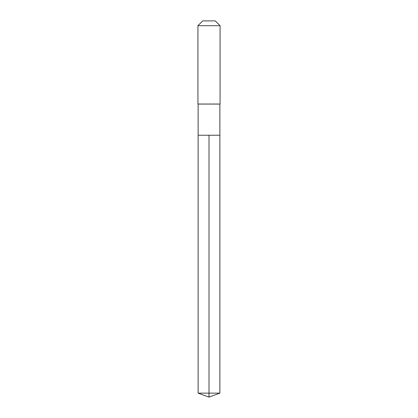 <?xml version="1.0" encoding="UTF-8"?>
<svg xmlns="http://www.w3.org/2000/svg" width="418" height="418" viewBox="0 0 418 418"><rect width="100%" height="100%" fill="white"/><g stroke="black" fill="none" stroke-linecap="round" stroke-linejoin="round"><path stroke-width="0.31" stroke-dasharray="2.09 1.57" d="M219.878 135.233L198.122 135.233L219.878 135.233M219.878 104.072L198.122 104.072M197.933 103.883L220.067 103.883M220.067 25.697L197.933 25.697M202.73 20.9L215.27 20.9M198.122 393.139L209 393.139L209 135.233M219.878 393.139L209 393.139L209 397.1"/><path stroke-width="0.63" d="M198.122 135.233L198.122 104.072L219.878 104.072L219.878 135.233L198.122 135.233L209 135.233L209 393.139L209 135.233L219.878 135.233L219.878 393.139L198.122 393.139L198.122 135.233L198.122 393.139L209 397.1L209 393.139L209 397.1L198.122 393.139M219.878 104.072L198.122 104.072M220.067 25.697L215.27 20.9L202.73 20.9L197.933 25.697L220.067 25.697L220.067 103.883M197.933 25.697L197.933 103.883M209 397.1L219.878 393.139"/></g></svg>
